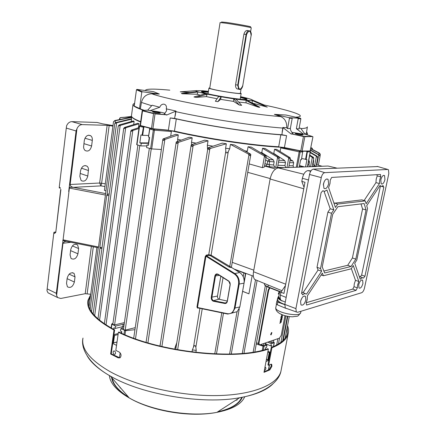 <?xml version="1.0" encoding="UTF-8"?>
<svg xmlns="http://www.w3.org/2000/svg" width="436" height="436" viewBox="0 0 436 436"><rect width="100%" height="100%" fill="white"/><g stroke="black" fill="none" stroke-linecap="round" stroke-linejoin="round"><path stroke-width="0.65" d="M221.483 22.002L226.627 22.459C236.732 23.92 253.648 27.048 250.269 26.814M250.607 31.654L251.25 27.762C251.621 27.512 235.396 24.59 225.968 23.217L220.093 22.547L209.743 88.203C209.689 88.486 211.558 89.042 215.357 89.865C224.507 91.871 240.536 94.072 240.345 93.326L240.35 93.282M209.787 87.93L208.937 88.072C208.877 88.372 210.844 88.955 214.839 89.821C224.469 91.925 241.359 94.247 241.146 93.462L240.394 93.01M248.449 30.754L248.188 30.716C246.373 29.937 244.95 31.081 243.915 34.144L235.587 84.72C235.407 86.595 235.86 87.968 236.95 88.835L238.399 89.14M240.541 97.092C246.94 98.601 248.678 99.419 245.762 99.544L242.52 99.392C232.268 98.678 206.511 94.105 202.282 92.269C200.228 91.407 201.699 91.184 206.691 91.598L208.359 91.756M246.694 99.49C246.258 99.054 244.182 98.4 240.47 97.522M208.288 92.187L201.759 92.04M312.639 136.577L304.878 134.13L303.467 134.157L296.366 128.664L298.208 118.657L297.559 118.129L292.294 117.856L290.36 128.467C290.316 129.917 291.237 131.737 293.117 133.923L291.041 133.808L303.554 136.272L312.639 136.577L304.813 136.691L302.132 151.047L310.116 150.981L306.214 151.232M159.304 113.153L160.394 113.06C159.407 112.499 157.113 112.047 153.505 111.698L152.393 111.785C153.385 112.352 155.69 112.804 159.304 113.153M302.328 134.991L302.949 134.904C301.717 134.272 299.352 133.781 295.842 133.443L295.205 133.53C296.436 134.168 298.813 134.653 302.328 134.991M159.309 94.04L153.614 91.68L136.92 89.402L142.272 91.734L159.309 94.04L151.772 93.789C146.311 94.04 142.872 96.928 141.444 102.444L140.327 108.886L144.349 110.363M290.36 128.467L287.575 128.62L286.741 127.732C286.953 122.189 284.937 118.472 280.686 116.576L274.391 114.363L289.182 117.693L292.294 117.856M297.559 118.129L300.578 118.287L285.94 115.017L274.391 114.363M246.111 102.863L246.008 100.362L247.49 100.476L259.867 107.272L258.401 107.174L246.111 102.863L238.65 102.073M233.565 101.403L233.723 98.901L236.034 99.223L241.658 105.354L239.31 105.032L233.565 101.403L220.632 99.37L217.886 101.681L215.368 101.239L218.654 96.487L221.123 96.917L220.632 99.37M206.337 96.618L195.862 97.381L193.944 96.95L205.225 93.816L207.127 94.236L206.337 96.618L217.09 98.743M197.121 94.258L182.183 93.767L181.409 93.473L197.274 91.674L198.086 91.963L197.121 94.258L200.298 95.184M189.753 92.525L180.248 91.822L196.238 90.666M208.424 91.342L202.762 90.743L196.276 90.65C191.339 91.593 231.102 99.255 246.765 100.318C250.798 100.623 252.678 100.531 252.406 100.046C251.703 99.332 247.773 98.209 240.612 96.678M252.063 102.989L267.268 107.114L252.373 100.362L252.095 100.476L252.313 102.934M261.426 104.324L264.205 105.016L252.395 100.035M159.772 107.261L150.011 110.695L147.929 110.128L142.545 110.482L153.734 113.409L166.792 114.848L164.132 114.232L166.634 110.739L166.269 108.853C167.593 103.681 161.614 102.247 159.772 107.261L152.11 105.223L147.728 110.139M166.792 114.848L155.031 113.878L152.9 128.734L168.389 130.168L170.193 117.949L174.574 118.396L175.899 111.681C208.855 118.957 256.553 126.227 282.779 128.075L282.86 127.465L286.741 127.732M166.269 108.853L176.013 111.06L166.574 115.082M176.013 111.06L175.899 111.681M299.14 128.108L300.655 128.2L305.015 134.168M300.578 118.287L300.856 118.794L298.976 128.991L296.366 128.664M300.856 118.794L298.208 118.657M292.202 118.352L289.466 118.211L289.182 117.693M165.108 113.344C161.031 112.123 156.001 111.245 150.011 110.695M134.174 104.411L134.31 105.425M174.574 118.396C207.601 125.862 255.605 133.122 281.912 134.729L286.583 135.656L284.425 147.559L300.791 150.872L303.467 136.506L291.041 133.808M282.86 127.465L281.912 134.729M282.157 132.097L282.779 128.075M140.327 108.886L134.223 106.068L136.463 89.767L136.92 89.402M134.353 103.37L133.024 104.346C132.468 105.741 136.043 107.763 143.744 110.406M170.193 117.949L176.291 118.924C208.855 126.14 254.537 133.045 280.833 134.828L286.583 135.656M282.969 127.601L291.253 134.097M303.467 134.157L291.902 132.37M305.135 134.206L306.454 132.958M306.039 134.479L307.456 133.536L306.622 131.83M283.089 127.612L282.277 132.103M175.752 111.131L175.065 115.736M175.899 111.164L175.212 115.769M287.575 128.62L289.466 118.211M142.272 91.734L141.804 92.105L136.463 89.767M139.487 108.782L141.804 92.105M207.127 94.236L195.862 97.381M198.086 91.963L182.183 93.767M196.145 90.726L180.248 91.822M252.095 100.476L267.268 107.114M246.008 100.362L258.401 107.174M233.723 98.901L239.31 105.032M221.123 96.917L217.886 101.681M271.541 332.548L270.723 334.777L271.105 334.864L271.917 332.635L271.541 332.548M279.607 292.044L279.176 291.837L278.375 294.115L279.285 293.75M280.484 320.019L280.642 319.196L282.021 318.771L281.612 320.335L280.98 320.869L280.539 320.803L280.484 320.019M282.735 314.999L281.127 316.634L281.667 315.898L281.852 314.912L281.525 314.52M269.949 287.896L268.685 290.316L258.979 342.941L259.207 344.603L260.014 344.789L279.405 338.162L281.204 335.426L284.964 315.713M280.92 317.713L281.078 316.885L282.457 316.465L282.048 318.029L281.416 318.563L280.98 318.493L280.92 317.713M280.195 321.528L280.261 321.185L281.471 321.67L279.847 323.381L280.571 321.659L280.195 321.528M278.293 293.989L279.105 291.858M269.432 287.695L268.167 290.114L258.472 342.718L258.701 344.38L259.218 344.62M270.642 334.635L271.503 332.564M282.599 314.95L282.681 315.299M282.544 315.244L281.166 316.432M281.476 314.77L281.852 314.912L281.841 315.751L282.555 315.163L281.994 314.961L281.841 315.751M282.332 315.086L281.994 314.961M282.305 316.509L282.212 317.664M282.059 317.653L282.048 318.029M281.912 317.975L281.416 318.563M280.948 318.095L281.482 318.236L282.048 317.691L282.239 316.836L281.04 317.108L281.127 318.215M282.239 316.836L281.176 317.163L281.078 318.155M281.869 318.814L281.77 319.97M281.618 319.97L281.612 320.335M281.476 320.28L280.98 320.869M280.506 320.406L281.046 320.542L281.607 319.997L281.798 319.141L280.604 319.414L280.691 320.52M281.798 319.141L280.74 319.468L280.642 320.46M281.334 321.615L281.4 322.035M281.264 321.981L279.885 323.174M280.201 321.523L280.571 321.659L280.566 322.493L281.275 321.899L280.713 321.708L280.566 322.493M281.275 321.899L280.713 321.708M115.54 353.296C115.426 351.487 114.772 350.746 113.578 351.073L113.093 352.021C113.191 353.836 113.84 354.577 115.05 354.245L115.54 353.296M264.325 370.6L265.295 369.924L265.873 368.551L265.731 367.483L264.897 367.543M266.036 361.482L268.821 360.376M112.711 343.399L116.537 345.394M271.138 364.185L271.241 366.022L269.175 369.608L264.107 371.75M90.655 294.725L87.919 300.453C86.148 309.702 94.841 319.561 113.998 330.036L110.63 354.01L118.221 357.874L120.129 357.727C121.617 355.656 121.263 353.738 119.066 351.972L115.823 350.413L118.401 332.227C158.857 352.517 236.481 360.763 268.369 349.029L263.998 372.339L269.83 369.908L271.901 366.322L271.742 364.398L270.898 364.267L268.614 365.281L271.911 347.775C281.258 344.026 286.665 339.421 288.131 333.954C288.845 331.273 288.648 328.515 287.531 325.676M119.873 357.885L111.245 353.836L114.614 329.878C95.588 319.484 86.955 309.696 88.71 300.508L90.465 296.18M271.911 347.775L271.247 347.481C280.544 343.764 285.918 339.186 287.378 333.753L287.275 327.016M113.998 330.036L114.614 329.878M268.369 349.029L267.704 348.735C236.034 360.338 159.151 352.163 119.017 332.068L118.401 332.227M271.247 347.481L267.955 364.981L268.614 365.281M237.211 399.959L236.628 399.665M120.091 388.013L120.391 387.909M236.388 400.308L235.963 400.09M110.63 354.01L111.245 353.836M213.547 301.271L213.128 301.145C211.738 300.371 211.117 299.074 211.269 297.259L214.834 276.043C215.379 274.108 216.474 273.508 218.104 274.249L228.922 281.127L230.072 282.85L230.208 284.692L227.314 301.429C226.949 302.938 226.12 303.625 224.823 303.489L213.547 301.271L213.836 300.764L225.112 302.976L226.469 302.633L227.243 301.216L230.132 284.485L228.846 281.307L217.907 274.413L216.354 274.576L215.455 276.124L211.891 297.336C211.76 298.889 212.288 299.995 213.482 300.655L218.927 299.178C217.837 298.551 217.346 297.516 217.466 296.077L220.829 276.222M310.901 147.602L312.002 148.082L310.906 147.591M242.607 291.357L248.923 293.831L252.161 275.716M309.751 155.058L313.435 157.341L313.74 158.448L309.647 155.603M308.797 160.105L309.5 161.947L308.944 164.879L309.669 166.737M310.29 152.197L317.076 156.159L317.779 157.619L316.574 156.333L310.203 152.649M313.489 159.75L313.68 160.971L313.13 163.86L314.302 165.882L312.203 166.498M317.779 157.619L316.149 166.121L314.302 165.882M299.298 166.743L300.578 167.081M279.269 157.739L278.599 158.513L277.16 156.9L262.543 148.3L265.153 148.54L278.915 156.955L279.269 157.739L277.498 167.56L269.704 166.765L264.554 165.751M262.543 148.3L261.78 152.671L273.339 159.887L274.146 161.865L273.595 164.961L274.849 167.141M273.399 153.57L274.249 153.717L284.735 160.59L285.498 162.53L284.937 165.593L285.885 167.642M288.746 157.848L274.538 149.27L276.68 149.401L290.033 157.674L290.349 158.541L289.989 159.178L288.746 157.848L286.959 167.604M273.764 153.592L274.538 149.27M289.03 165.718L293.106 165.778L293.668 162.753L289.591 162.677M293.106 165.778L293.592 167.348M296.295 167.244L299.161 151.832L280.751 147.875L280.097 151.515M290.185 159.434L292.725 160.83L293.668 162.753M170.689 136.152L171.381 131.503L154.409 130.195L151.712 148.921L146.616 147.581L146.992 144.926L148.436 145.341L149.581 137.345L148.442 136.948L149.706 128.631M148.654 135.443L142.681 135.345L140.937 134.942L139.825 142.872L141.253 143.28L148.731 143.313M181.202 140.109L177.626 139.324L178.291 134.904L175.724 134.326L163.189 138.882L165.157 139.346L163.358 140.474L162.862 139.313L163.189 138.882M196.058 143.144L191.502 142.25L192.189 137.809L189.235 137.22L176.411 141.853L178.613 142.321L176.836 143.488L176.204 142.169L176.411 141.853M212.899 146.18L207.34 145.221L208.048 140.774L204.62 140.163L191.459 144.779L193.693 145.341L191.938 146.545L191.268 144.877M226.333 143.766L210.604 148.387L208.866 149.619L207.912 148.027L208.19 147.782L222.24 143.133L226.333 143.766L225.603 148.207L229.685 148.812L230.421 144.376L234.464 144.954L250.428 154.017L250.798 154.617L249.948 155.668L248.215 153.941L230.421 144.376M244.956 150.861L247.321 151.145L248.073 146.736L251.272 147.112L265.829 155.772L266.194 156.464L265.535 157.391L263.867 155.712L248.073 146.736M261.78 152.671L260.456 152.551M280.751 147.875L281.089 147.237C254.477 146.147 204.74 138.757 171.206 130.778L171.381 131.503M140.615 121.982C136.048 120.194 133.252 118.657 132.233 117.377M131.634 119.181L116.216 122.908L114.701 123.737L115.851 122.565L131.492 118.739L131.318 121.502M134.119 121.41L118.254 126.009L119.235 124.936L133.389 120.936L134.119 121.41L133.678 124.587M139.002 123.802L125.53 127.846L123.824 128.822L123.71 128.397L124.549 127.443L137.847 123.301L139.002 123.802L138.452 127.764M135.247 327.665L125.192 330.123L123.399 329.611L149.346 148.376M124.402 322.613L114.592 324.907L112.82 324.406L137.896 145.052M305.56 166.89L306.944 159.549L301.668 158.481M302.758 151.216L301.44 159.685L300.611 159.707L299.265 167.135M195.889 352.413L196.233 350.359L195.846 347.323C195.35 345.072 194.57 344.985 193.513 347.061L192.358 349.934L196.233 350.359M192.358 349.934L192.025 351.956M176.809 342.696L175.119 347.241L176.051 347.421M175.119 347.241L174.798 349.258M160.432 343.432L160.361 343.879M160.279 343.857L159.936 346.075M120.712 332.864L121.682 332.717M113.949 334.614L118.221 333.507M117.001 342.113L113.033 342.985L113.84 335.36M113.916 335.398L114.51 335.464L113.518 342.533L113.758 342.843L117.022 341.96M118.074 334.537L114.51 335.464M273.328 342.696L271.748 342.712L269.235 341.639M264.826 345.639L263.213 345.655L260.679 344.56M258.417 343.584L256.51 342.756M266.451 359.275L267.513 359.755L267.911 359.526L269.197 352.697L267.802 352.07M269.197 352.697L269.764 352.757L268.478 359.591L267.677 360.049L266.412 359.471M270.293 352.566L269.764 352.757M267.949 351.285L270.331 352.348M54.26 232.148L55.29 232.579L54.571 233.418L53.797 233.091L53.933 232.284L55.617 232.001M223.058 277.634L219.368 299.303M227.265 301.058L219.259 299.281M310.726 148.529L319.321 153.047L320.193 154.044M320.04 156.034L320.324 154.546L319.446 153.341L310.688 148.741M312.002 148.082L312.34 149.107M59.509 187.943L59.247 187.289L60.032 187.573L60.43 188.314M76.943 128.762L70.147 184.483L99.637 183.027L107.158 125.323L82.208 124.603C79.935 124.685 78.18 126.075 76.943 128.762L76.071 130.964L66.283 128.086L66.604 125.748C67.831 123.094 69.586 121.726 71.864 121.649L97.141 122.467L102.613 123.857L112.989 125.563M49.971 293.782L48.02 292.823L46.979 290.752L47.164 288.866L56.299 293.324L63.084 239.838L98.541 246.983L105.419 195.05L69.395 188.085L63.084 239.838M90.715 294.278L85.211 293.701L60.773 298.464L57.639 297.559L48.02 292.823M70.954 242.28L62.975 243.272L56.609 295.477L57.639 297.559M66.523 283.427L67.171 278.212C68.654 273.508 70.959 271.906 74.093 273.41L75.025 276.871L74.371 282.038C72.888 286.741 70.572 288.332 67.427 286.823L66.523 283.427M78.611 248.553L77.946 253.806C76.507 258.466 74.213 260.036 71.063 258.51L70.071 254.913L70.73 249.61C72.169 244.95 74.452 243.375 77.592 244.885L78.611 248.553L72.387 245.904M131.814 116.886L120.5 117.606L119.655 118.472M121.034 117.513L131.71 116.734M132.184 117.328L114.837 120.832L113.502 121.731L114.842 120.521L131.688 117.142M114.695 123.775L105.419 195.05M98.541 246.983L98.285 247.79M100.743 248.286L100.008 247.904L99.849 247.245L102.013 247.681M108.946 195.731L106.749 195.306L99.849 247.245M106.749 195.306L108.03 194.053L109.18 193.987M113.502 121.731L104.433 190.374L105.828 190.755M112.908 126.151L109.174 125.535L101.632 183.169L100.939 185.883L73.357 187.349C71.27 186.908 70.196 185.954 70.147 184.483M80.54 170.792L79.848 176.346L81.118 180.559C84.262 182.074 86.492 180.564 87.8 176.035L88.519 169.086L88.083 167.462L87.189 166.247C84.061 164.754 81.843 166.269 80.54 170.792M91.604 146L92.312 140.408C92.514 138.43 92.034 136.909 90.873 135.852C87.761 134.381 85.581 135.879 84.328 140.348L83.581 147.139L83.941 148.899L85.02 150.469C88.154 151.962 90.345 150.475 91.604 146L83.919 143.651M68.964 191.6L68.686 191.562L76.071 130.964M69.395 188.085L69.711 187.24L73.357 187.349M245.446 273.557L234.633 269.388M310.459 149.935L319.746 155.292L320.051 156.333L318.345 165.228M320.046 156.339L319.01 155.058L310.399 150.273M249.196 163.92L262.428 167.664L264.325 167.032L266.194 156.464M246.923 151.995L247.321 151.145M225.603 148.207L225.832 151.194C226.23 153.407 227.047 153.526 228.29 151.554L211.111 255.207L231.783 267.617L229.205 267.115L210.572 255.758L209.067 255.371L206.359 255.796L234.819 273.552C238.23 276.064 239.686 279.629 239.179 284.256L234.971 308.23L232.366 312.972L227.783 314.067L197.797 307.876L197.601 308.127L196.952 307.097L205.252 256.504L206.315 255.093L208.751 254.711L211.111 255.207L210.572 255.758M228.29 151.554L229.685 148.812M131.563 116.456L125.274 117.17M208.048 140.774L193.693 145.341M207.34 145.221L207.596 150.006M178.291 134.904L165.157 139.346M177.626 139.324L177.708 141.378M192.189 137.809L178.613 142.321M191.502 142.25L191.606 144.725M138.937 128.527L132.778 130.489L131.018 131.503L130.838 130.898L131.541 130.07L139.073 127.557M198.26 307.969L197.601 308.127M68.686 191.562L68.959 191.66M66.283 128.086L59.247 187.289M53.797 233.091L47.164 288.866M56.299 293.324L56.609 295.477M62.975 243.272L64.599 241.593L66.452 241.37M66.332 241.348L62.746 240.367M107.158 125.323L109.174 125.535M234.41 274.01L205.934 256.226L197.508 307.516L227.521 313.702C231.069 314.116 233.342 312.269 234.35 308.159L238.552 284.179C239.032 279.781 237.653 276.391 234.41 274.01L234.819 273.552L239.702 272.527L231.783 267.617M233.02 312.792L237.233 311.636L239.833 306.933L244.04 283.144C244.552 278.55 243.103 275.012 239.702 272.527M242.133 293.929L245.735 273.666M197.508 307.516L196.952 307.097M206.359 255.796L206.315 255.093M205.252 256.504L205.934 256.226M225.832 151.194L208.751 254.711L209.067 255.371M248.967 154.644L229.75 266.549L229.205 267.115M267.742 342.151L271.252 343.688L274.162 342.68L273.476 341.917M256.281 343.993L263.05 346.135L264.014 346.195L266.995 345.159L266.565 347.47L265.491 347.846L265.181 349.498M271.252 343.688L270.821 345.982L271.873 345.612L271.541 347.367M265.219 343.514L270.821 345.982M266.995 345.159L265.072 344.315M123.633 327.976L120.832 328.684L125.568 330.673L134.947 329.698M112.973 323.332L111.681 324.03L115.535 326.074L115.202 328.45L123.862 326.384M115.202 328.45L113.889 327.796L113.671 329.382M120.832 328.684L120.494 331.066L121.824 331.725L121.606 333.268M122.26 326.678L122.015 328.384M121.557 331.594L121.404 332.684M115.535 326.074L124.195 324.041M307.462 151.199L306.132 159.571M305.538 159.483L306.982 151.799L306.448 151.216M299.516 165.593L304.541 166.934M299.456 165.898L303.494 166.972M151.712 148.921L161.369 149.499M149.951 128.298L148.453 137.035M144.888 126.958L144.18 126.936L143.804 127.372L142.681 135.345M142.049 135.253L143.515 126.582M143.804 127.372L139.531 126.298L136.953 144.779L140.883 145.918L141.253 143.28M139.825 142.872L148.485 142.915L149.286 137.269M148.485 142.915L148.78 142.959M148.496 144.932L146.992 144.926M140.883 145.918L146.85 145.924M136.953 144.779L136.691 144.648L139.264 126.184M150.627 148.747L153.314 130.015L154.409 130.195L154.066 129.132L161.004 129.672M151.499 128.707L140.136 125.394L139.264 126.178L139.531 126.298L140.136 125.448M264.919 163.696L267.154 164.29L267.704 161.184L265.595 159.854M260.624 152.649L262.287 152.802M273.574 153.674L274.249 153.717M266.009 157.527L269.257 159.56L273.339 159.887M274.146 161.865L269.628 161.511L269.257 159.56L267.704 161.184L269.628 161.511L269.072 164.617L273.595 164.961M242.618 291.308L248.923 293.831M304.028 187.289L301.794 181.387L304.987 182.281L283.967 293.423L280.931 292.251L285.444 285.602M329.349 166.339L328.041 166.034L278.304 167.931C274.418 168.727 271.688 172.416 270.118 178.994L253.518 271.748C252.956 275.214 253.349 277.792 254.689 279.471L257.404 280.588M301.794 181.387L302.377 178.286C303.489 173.719 305.331 171.152 307.898 170.585L310.966 170.879M282.839 301.069L281.057 300.371C280.201 299.26 279.977 297.521 280.386 295.156L280.931 292.251M383.091 185.551L381.473 186.434L379.99 185.534L366.709 205.721L367.548 208.522L356.806 260.02L354.724 263.268L360.234 279.231L362.174 277.765L363.504 278.075L364.937 276.261L383.849 187.044L383.429 186.881L383.091 185.551M357.346 287.874L357.596 285.035L358.823 281.471L353.269 265.54L351.171 268.816L323.43 275.754L322.368 273.1L307.358 295.902L307.238 299.488L306.154 302.862L306.622 305.026L356.103 290.322L357.346 287.874L354.027 286.681L354.272 283.874L355.487 280.332L351.329 268.571M302.589 294.889L304.617 293.57L306.557 294.077L321.621 271.23L320.536 268.538L331.513 213.253L333.834 209.83L326.935 190.036L324.569 191.388L322.891 190.706L321.119 192.619L301.494 293.581L302.279 293.826L302.589 294.889M330.237 180.123L330.003 183.567L328.602 187.627L335.448 207.454L337.753 204.064L365.264 200.909L366.115 203.754L379.445 183.54L379.707 179.954L380.732 176.793L380.465 174.471L331.692 177.436L330.237 180.123M364.082 200.555L375.957 182.624L376.219 179.054L377.222 175.937L376.851 174.689M375.957 182.624L379.445 183.54M358.714 284.713L358.986 287.978C360.49 288.681 361.804 287.188 362.932 283.504L362.643 280.206C361.144 279.541 359.836 281.046 358.714 284.713M300.578 301.401L300.954 304.851C302.889 305.849 304.53 304.197 305.87 299.881L305.467 296.387C303.538 295.439 301.908 297.112 300.578 301.401M300.747 300.693L301.418 298.916M380.808 179.872L381.189 183.812C382.655 184.553 383.909 183.142 384.955 179.572L384.552 175.599C383.091 174.901 381.843 176.329 380.808 179.872M323.408 184.047L323.953 188.325C325.856 189.388 327.42 187.834 328.651 183.665L328.068 179.332C326.177 178.335 324.618 179.905 323.408 184.047M323.278 184.919L324.242 181.534M377.794 166.563L313.348 169.135C311.577 169.522 310.301 171.31 309.522 174.487L284.839 304.41L285.302 308.018L286.55 308.459M324.749 172.656C323.152 173.027 321.991 174.673 321.267 177.599L295.908 308.623L296.306 311.931L297.625 312.285L361.629 292.725C362.883 292.12 363.826 290.616 364.447 288.207L388.825 173.55L388.471 169.762L387.773 169.457L324.749 172.656L313.348 169.135M322.231 266.914L324.646 272.98L351.062 266.5L355.803 259.109L366.049 209.923L364.115 203.547L337.9 206.691L332.679 214.387L322.231 266.914M380.704 176.765L377.216 175.937L380.732 176.793M333.987 203.22L361.82 199.868L365.264 200.909M334.167 202.953L337.753 204.064M301.788 292.087L303.075 292.665L318.078 270.009L316.999 267.344L327.894 212.147L330.194 208.773L324.046 191.366M330.194 208.773L333.834 209.83M327.894 212.147L331.513 213.253M316.999 267.344L320.536 268.538M318.078 270.009L321.621 271.23M303.075 292.665L305.096 293.488M306.219 302.715L352.8 289.084L354.027 286.681M352.8 289.084L356.103 290.322M321.125 274.985L323.43 275.754M355.487 280.332L358.823 281.471M359.291 276.5L360.223 276.855L361.635 275.078L380.388 186.205M361.635 275.078L364.937 276.261M360.223 276.855L362.507 277.705M323.872 271.034L347.694 265.29L352.408 257.97L362.567 208.964L361.013 203.917M362.567 208.964L366.049 209.923M352.408 257.97L355.803 259.109M347.694 265.29L351.062 266.5M286.79 308.546L287.591 308.83M286.18 308.475L277.312 304.786L276.25 303.843L277.737 298.638M282.179 301.053C279.154 299.636 277.77 298.322 278.021 297.112L278.827 296.191M284.833 304.426C279.825 302.704 277.416 300.987 277.618 299.281L277.983 297.325M280.702 299.826C278.898 298.72 278.135 297.723 278.397 296.834L278.822 296.235M280.593 299.587L278.686 296.943L279.667 291.728M284.817 304.508L282.588 303.707C278.795 302.104 277.062 300.595 277.383 299.183L277.885 297.853M277.312 304.786L277.814 302.126L284.79 304.677M277.814 302.126L276.746 301.189M310.116 150.981L312.939 136.806L310.116 150.981M169.811 90.165L166.269 89.849C152.393 88.688 145.428 88.928 145.379 90.557M151.772 93.789C170.078 100.553 246.602 114.15 280.686 116.576M295.521 117.159C309.369 116.657 291.782 110.717 261.938 104.547M135.236 98.247L135.209 98.874M141.444 102.444L151.69 105.741M306.132 151.238L301.99 151.221M310.269 150.943L301.919 151.221L278.55 146.927M284.435 147.755L278.5 146.921C252.281 145.537 206.877 138.784 174.547 131.35L174.465 131.132C206.882 138.588 252.411 145.357 278.686 146.752L280.833 134.828M168.28 130.353L174.514 131.345L168.296 130.348L174.465 131.132L176.291 118.924M142.19 110.706L140.141 125.383L140.534 125.742L151.483 128.691L153.554 113.633L142.528 110.848L140.474 125.546L152.9 128.734L151.543 128.718L168.296 130.348L152.796 128.92M140.637 121.824C136.937 120.391 134.375 119.115 132.953 117.998M300.916 128.636C304.906 128.429 307.048 127.901 307.347 127.05L307.385 126.832M140.637 121.808C133.999 119.219 130.953 117.126 131.492 115.529C130.947 117.033 134.005 119.077 140.659 121.66M174.504 131.334C206.871 138.779 252.313 145.542 278.577 146.916L284.425 147.559L300.78 151.063L302.132 151.047L300.78 151.063M304.677 136.424L303.554 136.272M154.96 113.616L153.734 113.409M142.73 110.635L142.19 110.7L142.545 110.482M242.689 85.658C241.838 88.835 240.503 90.018 238.683 89.2L237.707 85.156L246.084 34.482L243.915 34.144M246.553 34.564L246.084 34.482C246.885 31.376 248.171 30.209 249.948 30.983C251.114 32.057 251.528 33.545 251.196 35.441L251.131 35.425C250.449 30.095 248.923 29.806 246.553 34.564L238.17 85.227C238.89 90.279 240.421 90.437 242.748 85.696L251.131 35.425L242.748 85.696M238.17 85.227L235.587 84.72M242.754 85.674L242.814 85.696C242.029 88.802 240.65 89.969 238.683 89.2L236.95 88.835M268.685 290.316L268.167 290.114M258.979 342.941L258.472 342.718M268.402 369.973L269.344 364.97M119.42 357.874L120.14 352.833M269.83 369.908L269.175 369.608M112.205 378.252C113.3 384.454 118.488 390.58 127.775 396.624M128.064 396.962C118.036 390.58 112.559 384.116 111.621 377.565M272.898 383.871C266.587 390.269 255.485 394.896 239.598 397.752C202.838 404.63 143.073 394.825 111.403 376.682L110.406 376.132C89.32 364.256 80.426 348.882 82.976 338.074C81.009 348.925 90.159 360.18 110.422 371.832C136.719 386.296 180.749 396.237 217.117 395.577C253.556 394.94 277.65 384.454 280.953 371.205L281.345 369.172M109.371 375.527C110.041 383.004 116.445 390.351 128.582 397.572L129.274 397.964C151.39 410.826 191.186 417.356 216.899 412.352C232.279 409.317 241.566 404.101 244.765 396.7M217.619 411.884C230.851 408.837 238.895 403.992 241.751 397.343M242.329 397.223C239.419 404.068 231.091 409.012 217.341 412.069M288.131 333.954L280.953 371.205C278.915 382.1 264.243 393.528 239.598 397.752L216.899 412.352C190.657 417.672 151.842 411.301 129.29 397.986L110.406 376.132C98.863 369.526 91.113 362.774 87.162 355.869M118.221 357.874L118.837 357.694M219.444 275.345L214.834 276.043M255.534 279.819L242.285 353.427M312.34 157.2L310.536 166.705M316.432 156.251L314.579 165.953M264.505 166.023L275.563 168.994M322.209 166.258L316.422 164.71M284.844 167.686L277.541 167.315M277.596 157.271L275.77 167.391M151.243 148.872L125.192 330.123M139.754 145.591L114.592 324.907M272.14 340.647L271.748 342.712M263.6 343.563L263.213 345.655M60.359 188.254L60.032 187.573M319.048 153.145L318.776 154.578M312.378 148.485L312.22 149.308M221.799 312.83L214.746 353.896M202.233 308.792L195.846 347.323M193.513 347.061L199.906 308.312M85.211 293.701L91.375 246.395M119.998 117.785L119.775 119.442M120.205 125.246L94.677 315.702M100.008 247.904L91.522 311.718M116.63 122.827L107.093 194.603M115.409 120.734L115.109 122.99M104.94 186.532L100.939 185.883L99.637 183.027L105.305 183.769M93.304 246.781L87.156 293.711M287.82 316.351L283.209 340.402M277.879 338.685L276.675 345.018M285.929 315.958L280.888 342.369M265.328 285.667L253.153 352.108M243.909 272.767L243.212 276.707M237.048 311.691L229.581 354.081M318.749 154.916L316.858 164.792M264.445 156.23L262.428 167.664M193.115 145.695L161.887 346.544M125.672 127.808L99.566 320.247M164.841 139.504L135.498 338.843M178.171 142.567L147.908 342.86M132.806 130.484L106.019 324.907M209.847 148.872L177.632 349.776M153.499 128.98L154.066 129.132L153.314 130.015L149.581 128.931M292.191 149.325L300.012 150.905M114.842 120.521L114.837 120.832M115.851 122.565L116.216 122.908M207.95 147.929L210.604 148.387M119.235 124.936L119.933 125.312M131.541 130.07L132.778 130.489M124.549 127.443L125.53 127.846M121.224 117.48L120.5 117.606M248.215 153.941L250.722 154.246M319.446 153.341L319.321 153.047M263.867 155.712L266.047 155.93M288.436 157.603L290.033 157.674M316.574 156.333L317.076 156.159M312.367 157.216L313.135 157.102M277.16 156.9L279.04 157.036M232.235 262.358L253.796 270.189M270.2 178.575L247.746 172.324M60.893 189.535L55.786 232.312L54.571 233.418M71.864 121.649L82.208 124.603M73.259 187.338L105.458 193.557M108.03 194.053L109.142 194.271M60.708 189.404L55.786 232.312M69.133 274.168L75.025 276.871M67.117 278.659L74.371 282.038M70.605 250.635L77.946 253.806M84.949 138.207L92.312 140.408M81.412 168.171L88.497 170.541M80.208 173.446L87.8 176.035M239.833 306.933L234.35 308.159M244.04 283.144L238.552 284.179M226.546 302.568L225.112 302.976L224.823 303.489M217.466 296.077L211.269 297.259M227.521 313.702L227.783 314.067M218.104 274.249L218.256 274.587M228.698 280.969L228.846 281.307M262.281 350.272L263.05 346.135M264.014 346.195L263.3 350.01M267.911 359.526L269.007 359.395M273.421 346.587L274.162 342.68M267.513 359.755L267.677 360.049M125.568 330.673L124.979 334.75M112.848 342.429L113.518 342.533M111.905 324.286L111.371 328.128M123.988 334.319L124.533 330.504M123.143 324.188L122.81 326.537M307.396 166.825L310.225 151.859L306.982 151.799M302.889 151.935L300.17 151.962L297.33 167.206M307.527 166.819L310.356 151.837L310.072 151.112M300.17 151.962L299.161 151.832L299.597 150.91L300.17 151.962M277.917 165.244L284.937 165.593M285.498 162.53L278.473 162.159M307.86 165.042L308.944 164.879M309.5 161.947L308.416 162.099M312.677 164.018L313.13 163.86M313.68 160.971L313.228 161.124M278.817 160.268L284.735 160.59M289.94 160.775L292.725 160.83M265.856 166.1L267.154 164.29L269.072 164.617L269.704 166.765M303.756 188.783L270.118 178.994M303.778 174.231L278.304 167.931M285.711 284.201L253.518 271.748M336.93 168.122L328.041 166.034M310.683 171.332L307.898 170.585M308.481 179.975L302.377 178.286M286.169 297.407L280.386 295.156M268.26 285.062L267.987 287.122L280.948 292.229L267.987 287.122C265.47 286.114 264.281 285.04 264.434 283.912C264.276 284.817 265.442 285.782 267.938 286.806L281.106 291.989M321.267 177.599L309.522 174.487M295.908 308.623L284.839 304.41M387.773 169.457L377.2 166.389M300.715 312.596L300.693 312.672C299.908 317.702 273.732 312.143 275.841 307.424L276.468 304.072M240.198 99.185L241.146 93.462M240.345 93.326L241.059 89.031M208.026 93.849L208.931 88.116M292.207 118.281L292.267 117.96M131.492 115.529L132.975 104.7M307.217 134.833L307.456 133.536M307.347 127.05L306.41 133.236M259.207 344.603L258.701 344.38M279.536 291.935L279.247 291.826M114.172 350.904L113.578 351.073M268.549 369.902L269.497 364.905M265.404 367.33L265.731 367.483M88.513 301.979L88.71 300.508M271.742 364.398L271.236 364.169M217.689 274.342L216.354 274.576M131.47 118.739L131.737 116.783M273.824 340.069L273.323 342.718M265.322 342.974L264.821 345.661M223.483 313.179L216.458 353.961M98.28 247.746L90.132 309.298M96.89 247.506L89.08 306.661M289.281 316.574L285.117 338.254M257.115 280.468L243.975 353.274M279.541 338.107L278.413 344.031M287.4 316.274L282.692 340.892M266.821 286.605L254.842 351.83M245.495 273.579L244.193 280.969M239.255 308.901L231.276 354.043M313.74 158.448L312.176 166.639M290.349 158.541L288.697 167.538M250.798 154.617L231.402 267.208M119.644 118.358L119.491 119.502M191.148 145.117L160.017 346.097M123.704 128.451L97.969 318.896M162.857 139.362L133.699 338.194M176.193 142.212L146.076 342.315M130.827 130.958L104.362 323.812M118.249 126.059L93.162 313.953M207.907 148.06L175.73 349.432M312.432 148.899L312.34 149.368M55.601 232.159L55.606 232.562M59.214 187.84L60.228 188.205M72.463 272.669L74.093 273.41M75.82 244.138L77.592 244.885M88.562 135.171L90.873 135.852M85.02 165.533L87.189 166.247M66.419 241.37L64.599 241.593M101.899 248.52L100.302 248.193M98.274 247.784L64.31 240.939M237.233 311.636L232.366 312.972M253.365 276.162L234.105 269.061M274.304 342.56L273.552 346.533M268.265 359.978L268.941 359.727M111.676 324.041L111.126 327.992M310.356 151.837L310.132 151.096M254.689 279.471L281.972 290.708M285.286 302.039L281.057 300.371M264.51 283.514L264.434 283.912M296.306 311.931L285.302 308.018M326.618 178.967L328.068 179.332M383.544 175.359L384.552 175.599M304.301 295.968L305.467 296.387M361.798 279.928L362.643 280.206M383.429 186.881L381.571 186.423M380.323 185.987L379.783 185.85M300.971 311.26L300.693 312.672C297.09 317.495 298.464 315.768 292.747 316.792C284.828 316.759 274.942 312.983 275.803 307.609"/></g></svg>
